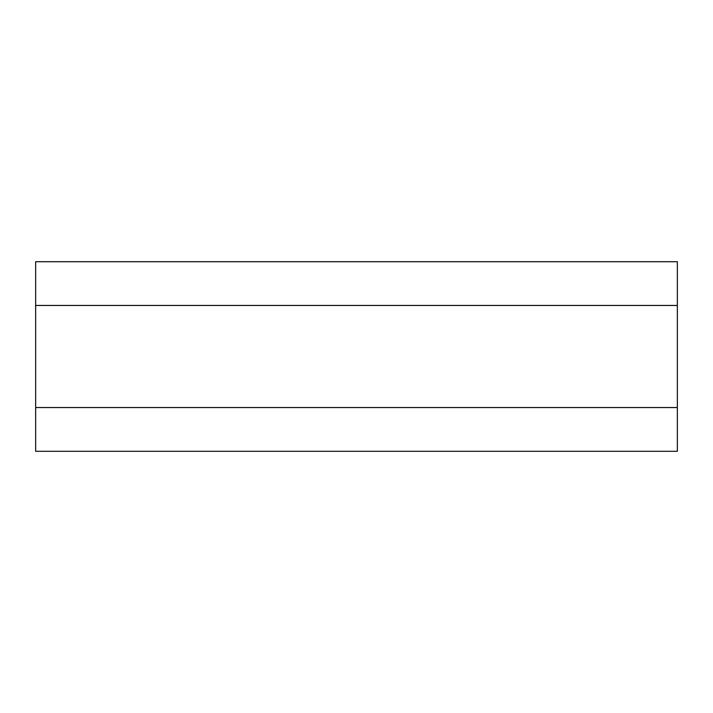 <?xml version="1.0" encoding="UTF-8"?>
<svg xmlns="http://www.w3.org/2000/svg" width="713" height="713" viewBox="0 0 713 713"><rect width="100%" height="100%" fill="white"/><g stroke="black" fill="none" stroke-linecap="round" stroke-linejoin="round"><path stroke-width="1.07" d="M35.65 407.542L35.65 261.707L677.35 261.707L677.35 451.293L35.65 451.293L35.65 407.542L677.35 407.542M35.65 305.458L677.35 305.458"/></g></svg>
